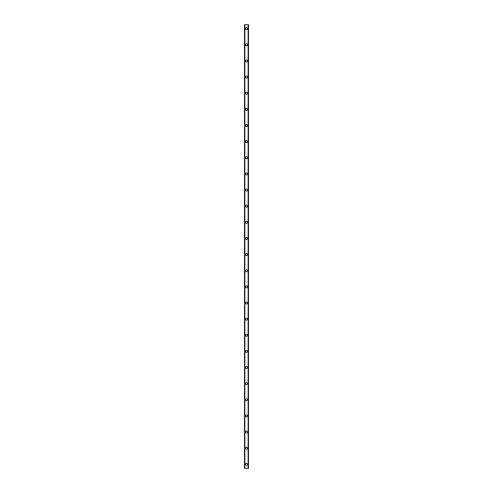 <?xml version="1.0" encoding="UTF-8"?>
<svg xmlns="http://www.w3.org/2000/svg" width="493" height="493" viewBox="0 0 493 493"><rect width="100%" height="100%" fill="white"/><g stroke="black" fill="none" stroke-linecap="round" stroke-linejoin="round"><path stroke-width="0.74" d="M245.489 464.314A1.011 1.011 0 0 1 246.5 463.309A1.011 1.011 0 0 1 247.511 464.314A1.011 1.011 0 0 1 246.5 465.324A1.011 1.011 0 0 1 245.489 464.314M245.489 448.18A1.011 1.011 0 0 1 246.5 447.176A1.011 1.011 0 0 1 247.511 448.18A1.011 1.011 0 0 1 246.5 449.191A1.011 1.011 0 0 1 245.489 448.18M245.489 432.047A1.011 1.011 0 0 1 246.5 431.036A1.011 1.011 0 0 1 247.511 432.047A1.011 1.011 0 0 1 246.5 433.057A1.011 1.011 0 0 1 245.489 432.047M245.489 415.913A1.011 1.011 0 0 1 246.5 414.903A1.011 1.011 0 0 1 247.511 415.913A1.011 1.011 0 0 1 246.5 416.924A1.011 1.011 0 0 1 245.489 415.913M245.489 399.78A1.011 1.011 0 0 1 246.5 398.769A1.011 1.011 0 0 1 247.511 399.78A1.011 1.011 0 0 1 246.5 400.784A1.011 1.011 0 0 1 245.489 399.78M245.489 383.646A1.011 1.011 0 0 1 246.5 382.636A1.011 1.011 0 0 1 247.511 383.646A1.011 1.011 0 0 1 246.5 384.651A1.011 1.011 0 0 1 245.489 383.646M245.489 367.507A1.011 1.011 0 0 1 246.5 366.502A1.011 1.011 0 0 1 247.511 367.507A1.011 1.011 0 0 1 246.5 368.517A1.011 1.011 0 0 1 245.489 367.507M245.489 351.373A1.011 1.011 0 0 1 246.5 350.369A1.011 1.011 0 0 1 247.511 351.373A1.011 1.011 0 0 1 246.5 352.384A1.011 1.011 0 0 1 245.489 351.373M245.489 335.24A1.011 1.011 0 0 1 246.5 334.229A1.011 1.011 0 0 1 247.511 335.24A1.011 1.011 0 0 1 246.5 336.251A1.011 1.011 0 0 1 245.489 335.24M245.489 319.107A1.011 1.011 0 0 1 246.5 318.096A1.011 1.011 0 0 1 247.511 319.107A1.011 1.011 0 0 1 246.5 320.111A1.011 1.011 0 0 1 245.489 319.107M245.489 302.973A1.011 1.011 0 0 1 246.5 301.962A1.011 1.011 0 0 1 247.511 302.973A1.011 1.011 0 0 1 246.5 303.978A1.011 1.011 0 0 1 245.489 302.973M245.489 286.834A1.011 1.011 0 0 1 246.5 285.829A1.011 1.011 0 0 1 247.511 286.834A1.011 1.011 0 0 1 246.5 287.844A1.011 1.011 0 0 1 245.489 286.834M245.489 270.7A1.011 1.011 0 0 1 246.5 269.696A1.011 1.011 0 0 1 247.511 270.7A1.011 1.011 0 0 1 246.5 271.711A1.011 1.011 0 0 1 245.489 270.7M245.489 254.567A1.011 1.011 0 0 1 246.5 253.556A1.011 1.011 0 0 1 247.511 254.567A1.011 1.011 0 0 1 246.5 255.577A1.011 1.011 0 0 1 245.489 254.567M245.489 238.433A1.011 1.011 0 0 1 246.5 237.423A1.011 1.011 0 0 1 247.511 238.433A1.011 1.011 0 0 1 246.5 239.444A1.011 1.011 0 0 1 245.489 238.433M245.489 222.3A1.011 1.011 0 0 1 246.5 221.289A1.011 1.011 0 0 1 247.511 222.3A1.011 1.011 0 0 1 246.5 223.304A1.011 1.011 0 0 1 245.489 222.3M245.489 206.166A1.011 1.011 0 0 1 246.5 205.156A1.011 1.011 0 0 1 247.511 206.166A1.011 1.011 0 0 1 246.5 207.171A1.011 1.011 0 0 1 245.489 206.166M245.489 190.027A1.011 1.011 0 0 1 246.5 189.022A1.011 1.011 0 0 1 247.511 190.027A1.011 1.011 0 0 1 246.5 191.037A1.011 1.011 0 0 1 245.489 190.027M245.489 173.893A1.011 1.011 0 0 1 246.5 172.889A1.011 1.011 0 0 1 247.511 173.893A1.011 1.011 0 0 1 246.5 174.904A1.011 1.011 0 0 1 245.489 173.893M245.489 157.76A1.011 1.011 0 0 1 246.5 156.749A1.011 1.011 0 0 1 247.511 157.76A1.011 1.011 0 0 1 246.5 158.771A1.011 1.011 0 0 1 245.489 157.76M245.489 141.627A1.011 1.011 0 0 1 246.5 140.616A1.011 1.011 0 0 1 247.511 141.627A1.011 1.011 0 0 1 246.5 142.631A1.011 1.011 0 0 1 245.489 141.627M245.489 125.493A1.011 1.011 0 0 1 246.5 124.482A1.011 1.011 0 0 1 247.511 125.493A1.011 1.011 0 0 1 246.5 126.498A1.011 1.011 0 0 1 245.489 125.493M245.489 109.354A1.011 1.011 0 0 1 246.5 108.349A1.011 1.011 0 0 1 247.511 109.354A1.011 1.011 0 0 1 246.5 110.364A1.011 1.011 0 0 1 245.489 109.354M245.489 93.22A1.011 1.011 0 0 1 246.5 92.216A1.011 1.011 0 0 1 247.511 93.22A1.011 1.011 0 0 1 246.5 94.231A1.011 1.011 0 0 1 245.489 93.22M245.489 77.087A1.011 1.011 0 0 1 246.5 76.076A1.011 1.011 0 0 1 247.511 77.087A1.011 1.011 0 0 1 246.5 78.097A1.011 1.011 0 0 1 245.489 77.087M245.489 60.953A1.011 1.011 0 0 1 246.5 59.943A1.011 1.011 0 0 1 247.511 60.953A1.011 1.011 0 0 1 246.5 61.964A1.011 1.011 0 0 1 245.489 60.953M245.489 44.82A1.011 1.011 0 0 1 246.5 43.809A1.011 1.011 0 0 1 247.511 44.82A1.011 1.011 0 0 1 246.5 45.824A1.011 1.011 0 0 1 245.489 44.82M245.489 28.686A1.011 1.011 0 0 1 246.5 27.676A1.011 1.011 0 0 1 247.511 28.686A1.011 1.011 0 0 1 246.5 29.691A1.011 1.011 0 0 1 245.489 28.686M248.454 24.65L244.485 24.65L244.485 468.35L248.515 468.35L248.515 24.65L248.454 468.35M248.139 468.35L248.139 24.65L248.145 468.35M244.855 468.35L244.861 24.65L244.855 468.35M244.485 24.65L244.485 468.35L244.485 24.65M248.515 24.65L248.515 468.35L248.515 24.65M244.546 24.65L244.546 468.35M244.83 24.65L244.83 468.35M248.17 24.65L248.17 468.35"/></g></svg>
